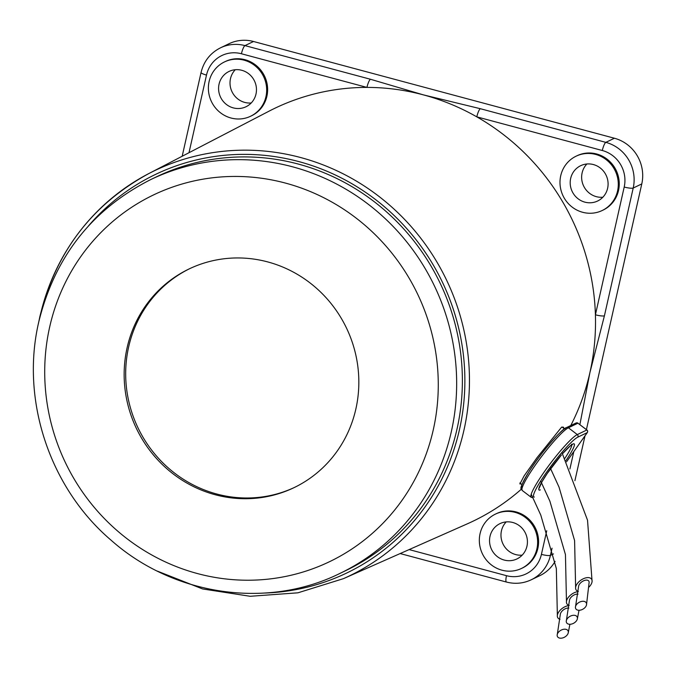 <?xml version="1.0" encoding="UTF-8"?>
<svg xmlns="http://www.w3.org/2000/svg" width="676" height="676" viewBox="0 0 676 676"><rect width="100%" height="100%" fill="white"/><g stroke="black" fill="none" stroke-linecap="round" stroke-linejoin="round"><path stroke-width="1.01" d="M568.862 608.079A6.025 3.372 144.7 0 0 561.164 612.228A6.025 3.372 144.7 0 0 560.294 614.611L557.311 634.291A6.025 3.904 -29.4 0 1 557.962 632.905A6.025 3.904 -29.4 0 1 564.773 629.195A6.025 3.904 -29.4 0 1 568.22 632.947A6.025 3.904 -29.4 0 1 567.519 634.502A6.025 3.904 -29.4 0 1 560.615 638.203A6.025 3.904 -29.4 0 1 557.311 634.291M569.116 605.552A9.413 5.264 144.7 0 0 557.362 615.354A9.413 5.264 144.7 0 0 560.032 619.25M578.014 594.162A6.025 3.372 144.7 0 0 570.265 598.302A6.025 3.372 144.7 0 0 569.403 600.685L566.412 620.374A6.025 3.904 -29.4 0 1 567.071 618.979A6.025 3.904 -29.4 0 1 573.873 615.27A6.025 3.904 -29.4 0 1 577.329 619.022A6.025 3.904 -29.4 0 1 576.628 620.576A6.025 3.904 -29.4 0 1 569.724 624.286A6.025 3.904 -29.4 0 1 566.412 620.374M578.267 591.627A9.413 5.264 144.7 0 0 566.463 601.429A9.413 5.264 144.7 0 0 569.141 605.333M586.481 605.012L589.134 582.315A6.025 3.372 144.7 0 0 585.357 580.219A6.025 3.372 144.7 0 0 579.425 584.292A6.025 3.372 144.7 0 0 578.555 586.675L575.572 606.364A6.025 3.904 -29.4 0 1 576.222 604.969A6.025 3.904 -29.4 0 1 583.033 601.268A6.025 3.904 -29.4 0 1 586.481 605.012A6.025 3.904 -29.4 0 1 585.779 606.575A6.025 3.904 -29.4 0 1 578.876 610.276A6.025 3.904 -29.4 0 1 575.572 606.364M589.024 587.03A9.413 5.264 144.7 0 0 592.091 581.487A9.413 5.264 144.7 0 0 588.373 577.608A9.413 5.264 144.7 0 0 575.622 587.419A9.413 5.264 144.7 0 0 578.293 591.323M39.985 316.478A224.804 215.771 64.3 0 1 148.889 173.529L268.955 111.21A229.012 219.81 64.3 0 1 366.933 87.407A229.012 219.81 64.3 0 1 423.497 94.902A229.012 219.81 64.3 0 1 476.8 116.855A229.012 219.81 64.3 0 1 595.412 314.796A229.012 219.81 64.3 0 1 589.911 372.611L579.881 424.621M156.452 176.825A218.466 209.687 64.3 0 1 381.644 207.65A218.466 209.687 64.3 0 1 457.027 428.981A218.466 209.687 64.3 0 1 345.597 570.696L339.876 573.442A218.466 209.687 64.3 0 0 451.315 431.727A218.466 209.687 64.3 0 0 375.924 210.397A218.466 209.687 64.3 0 0 150.731 179.571L156.452 176.825M294.761 487.303A121.283 116.416 64.3 0 1 170.166 469.541A121.283 116.416 64.3 0 1 128.651 346.94A121.283 116.416 64.3 0 1 189.753 268.634M355.863 408.997A121.283 116.416 64.3 0 1 294.001 487.666A121.283 116.416 64.3 0 1 168.975 470.555A121.283 116.416 64.3 0 1 127.122 347.675A121.283 116.416 64.3 0 1 188.993 268.997A121.283 116.416 64.3 0 1 314.01 286.117A121.283 116.416 64.3 0 1 355.863 408.997M536.896 548.887A30.133 28.924 -115.7 0 0 526.503 518.357A30.133 28.924 -115.7 0 0 495.44 514.106A30.133 28.924 -115.7 0 0 480.07 533.651A30.133 28.924 -115.7 0 0 490.463 564.181A30.133 28.924 -115.7 0 0 521.526 568.432A30.133 28.924 -115.7 0 0 536.896 548.887M521.526 568.432L522.48 567.975A30.133 28.924 -115.7 0 0 537.851 548.43A30.133 28.924 -115.7 0 0 527.457 517.9A30.133 28.924 -115.7 0 0 496.395 513.65L495.44 514.106M617.56 190.97A30.133 28.924 -115.7 0 0 607.158 160.44A30.133 28.924 -115.7 0 0 576.096 156.19A30.133 28.924 -115.7 0 0 560.725 175.735A30.133 28.924 -115.7 0 0 571.127 206.264A30.133 28.924 -115.7 0 0 602.189 210.515A30.133 28.924 -115.7 0 0 617.56 190.97M602.189 210.515L603.144 210.059A30.133 28.924 -115.7 0 0 618.515 190.514A30.133 28.924 -115.7 0 0 608.113 159.984A30.133 28.924 -115.7 0 0 577.05 155.733L576.096 156.19M265.938 96.71A30.133 28.924 -115.7 0 0 255.545 66.18A30.133 28.924 -115.7 0 0 224.483 61.93A30.133 28.924 -115.7 0 0 209.112 81.475A30.133 28.924 -115.7 0 0 219.514 112.005A30.133 28.924 -115.7 0 0 250.568 116.255A30.133 28.924 -115.7 0 0 265.938 96.71M250.568 116.255L251.523 115.799A30.133 28.924 -115.7 0 0 266.893 96.254A30.133 28.924 -115.7 0 0 256.5 65.724A30.133 28.924 -115.7 0 0 225.438 61.474L224.483 61.93M522.185 555.14A19.587 18.801 64.3 0 1 501.448 530.821A19.587 18.801 64.3 0 1 506.223 521.897M490.015 536.313A19.587 18.801 -115.7 0 0 496.775 556.162A19.587 18.801 -115.7 0 0 516.963 558.925A19.587 18.801 -115.7 0 0 526.95 546.216A19.587 18.801 -115.7 0 0 520.19 526.376A19.587 18.801 -115.7 0 0 500.003 523.613A19.587 18.801 -115.7 0 0 490.015 536.313M251.227 102.972A19.587 18.801 64.3 0 1 230.491 78.653A19.587 18.801 64.3 0 1 235.265 69.729M219.058 84.145A19.587 18.801 -115.7 0 0 225.818 103.986A19.587 18.801 -115.7 0 0 246.005 106.749A19.587 18.801 -115.7 0 0 255.993 94.04A19.587 18.801 -115.7 0 0 249.241 74.199A19.587 18.801 -115.7 0 0 229.046 71.436A19.587 18.801 -115.7 0 0 219.058 84.145M602.84 197.231A19.587 18.801 64.3 0 1 582.112 172.912A19.587 18.801 64.3 0 1 586.878 163.989M570.671 178.405A19.587 18.801 -115.7 0 0 577.431 198.245A19.587 18.801 -115.7 0 0 597.626 201.009A19.587 18.801 -115.7 0 0 607.614 188.3A19.587 18.801 -115.7 0 0 600.854 168.459A19.587 18.801 -115.7 0 0 580.667 165.696A19.587 18.801 -115.7 0 0 570.671 178.405M521.052 483.889L519.912 483.974L524.103 475.912L537.031 457.66L561.587 427.181L563.421 427.147L564.071 428.592M220.511 47.819A37.67 36.149 64.3 0 1 244.965 45.613L370.473 79.261A7.537 1.631 -75 0 0 366.933 87.407L241.433 53.759A30.133 28.924 -115.7 0 0 206.501 75.07A7.537 1.344 12.7 0 1 201.059 72.501C203.831 61.22 210.321 52.99 220.511 47.819L229.096 43.695A37.67 36.149 64.3 0 1 253.542 41.498L614.416 138.234A37.67 36.149 64.3 0 1 641.786 183.914L586.413 429.606M585.019 435.809L574.913 480.661M555.08 561.384A37.67 36.149 64.3 0 1 539.794 575.682L531.218 579.797A37.67 36.149 64.3 0 0 550.425 555.368L553.475 553.906M521.34 489.204A229.012 219.81 64.3 0 1 467.141 523.917L343.433 578.656A224.804 215.771 64.3 0 0 463.956 430.13A224.804 215.771 64.3 0 0 383.807 200.257A224.804 215.771 64.3 0 0 148.889 173.529C91.97 204.49 55.626 252.182 39.867 316.596L38.439 323.449M370.473 79.261L423.497 94.902L480.34 108.709A7.537 1.631 105 0 0 476.8 116.855L602.299 150.503A30.133 28.924 -115.7 0 1 624.202 187.041L595.412 314.796A7.537 1.344 12.7 0 0 604.42 315.785L589.911 372.611A229.012 219.81 64.3 0 1 570.772 425.534M562.533 453.68A29 3.819 -52.7 0 1 572.876 444.039A29 3.819 -52.7 0 1 565.956 460.55M564.874 458.336A27.116 3.574 127.3 0 0 571.812 444.825M522.244 490.489C522.185 487.726 516.54 492.88 529.038 471.578C540.538 453.005 562.677 427.942 566.522 427.57A1.884 1.808 64.3 0 1 568.398 427.781A39.546 5.214 127.3 0 0 539.085 459.857A39.546 5.214 127.3 0 0 522.244 490.489L531.159 497.274A39.546 5.214 -52.7 0 1 547.999 466.651A39.546 5.214 -52.7 0 1 577.304 434.575L586.836 429.995L577.929 423.21L568.398 427.781L577.304 434.575A1.884 1.808 64.3 0 1 577.735 437.195A37.67 4.96 127.3 0 0 548.667 469.321A37.67 4.96 127.3 0 0 534.319 497.063M540.352 489.863A29 3.819 -52.7 0 1 543.09 479.825A29 3.819 -52.7 0 1 561.452 454.914M586.929 430.08L586.836 429.995A1.884 1.808 -115.7 0 1 587.267 432.615A1.884 0.465 35.4 0 0 587.317 432.572L566.564 461.809L587.267 432.615L577.735 437.195M522.142 487.971A37.67 4.96 -52.7 0 1 537.369 459.469A37.67 4.96 -52.7 0 1 565.854 428.136M576.053 422.999A1.884 1.808 64.3 0 1 577.929 423.21L578.014 423.201A1.884 1.884 0 0 0 576.053 422.999L566.522 427.57M578.022 423.286L586.92 429.987A1.884 1.884 0 0 1 587.317 432.572A1.884 0.465 35.4 0 0 587.334 432.505M88.438 225.97A221.035 212.154 64.3 0 1 347.16 181.033A221.035 212.154 64.3 0 1 459.46 429.632A221.035 212.154 64.3 0 1 264.713 593.046M49.694 326.914A203.4 195.22 64.3 0 1 285.492 183.095A203.4 195.22 64.3 0 1 433.291 429.75A203.4 195.22 64.3 0 1 197.493 573.569A203.4 195.22 64.3 0 1 49.694 326.914M409.124 549.588L506.485 575.682A30.133 28.924 -115.7 0 0 541.417 554.379L546.74 530.745M206.501 75.07L189.001 152.708M480.34 108.709L605.84 142.357L614.416 138.234M602.299 150.503A7.537 1.631 105 0 1 605.84 142.357A37.67 36.149 64.3 0 1 633.209 188.029L641.786 183.914M241.433 53.759A7.537 1.631 105 0 1 244.965 45.613L253.542 41.498M552.047 548.177L550.425 555.368A7.537 1.344 -167.3 0 1 541.417 554.379M624.202 187.041A7.537 1.344 -167.3 0 0 633.209 188.029L604.42 315.785M573.814 451.602L569.902 468.967M400.158 553.551L506.442 582.044A7.537 1.631 -75 0 1 506.485 575.682M569.902 624.286L568.22 632.947M557.362 615.354L556.34 568.516L540.783 515.095L531.209 494.215M579.019 610.276L577.329 619.022M566.463 601.429L565.449 554.59L549.884 501.17L540.682 481.033M575.622 587.419L574.6 540.58L559.044 487.168L550.044 467.437M592.091 581.487L587.528 520.199L561.908 452.472M562.542 453.706L570.307 445.907L572.437 444.512L571.566 444.25M564.435 428.863L562.01 427.021M521.965 484.591L519.852 482.977M532.984 497.806L531.159 497.274M561.469 454.931L547.256 473.411L542.093 481.582L539.169 488.165M150.731 179.571C92.164 209.273 54.849 256.677 38.802 321.776C20.398 399.71 49.593 487.869 111.084 540.2C173.529 595.725 267.155 609.456 339.876 573.442M157.373 571.127L202.597 588.948L250.221 596.291L297.947 592.81L343.433 578.656M506.442 582.044C515.019 584.25 523.275 583.506 531.218 579.797M201.059 72.501L182.182 156.249"/></g></svg>
